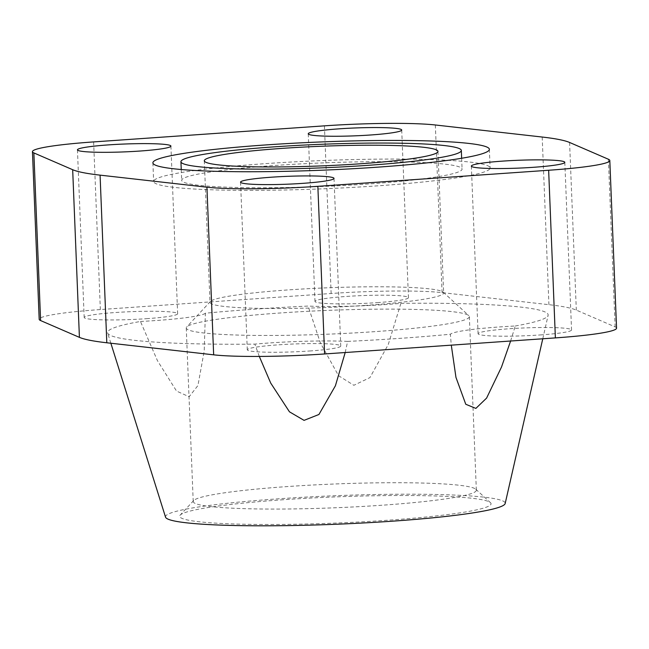 <?xml version="1.0" encoding="UTF-8"?>
<svg xmlns="http://www.w3.org/2000/svg" width="649" height="649" viewBox="0 0 649 649"><rect width="100%" height="100%" fill="white"/><g stroke="black" fill="none" stroke-linecap="round" stroke-linejoin="round"><path stroke-width="0.49" stroke-dasharray="3.25 2.43" d="M381.953 505.23A141.669 11.893 177.7 0 1 193.224 501.58A141.669 11.893 177.7 0 1 193.686 500.557A141.669 11.893 177.7 0 1 287.612 486.547A141.669 11.893 177.7 0 1 475.798 489.224A141.669 11.893 177.7 0 1 476.342 490.206A141.669 11.893 177.7 0 1 381.953 505.23M283.459 499.722A155.841 13.085 -2.3 0 0 180.146 515.128A155.841 13.085 -2.3 0 0 387.234 520.271A155.841 13.085 -2.3 0 0 490.466 502.667A155.841 13.085 -2.3 0 0 283.459 499.722M374.976 331.631A141.669 11.893 177.7 0 1 186.255 327.972A141.669 11.893 177.7 0 1 186.717 326.958A141.669 11.893 177.7 0 1 280.644 312.948A141.669 11.893 177.7 0 1 468.821 315.625A141.669 11.893 177.7 0 1 469.365 316.607A141.669 11.893 177.7 0 1 374.976 331.631M365.752 305.363A116.925 9.816 177.7 0 1 209.992 302.345A116.925 9.816 177.7 0 1 210.373 301.501A116.925 9.816 177.7 0 1 287.888 289.941A116.925 9.816 177.7 0 1 443.202 292.147A116.925 9.816 177.7 0 1 443.648 292.959A116.925 9.816 177.7 0 1 365.752 305.363M540.39 334.933A46.769 3.926 -2.3 0 0 571.55 329.968A46.769 3.926 -2.3 0 0 509.246 328.767A46.769 3.926 -2.3 0 0 478.086 333.724A46.769 3.926 -2.3 0 0 540.39 334.933M377.288 302.629A46.769 3.926 -2.3 0 0 408.448 297.672A46.769 3.926 -2.3 0 0 346.144 296.463A46.769 3.926 -2.3 0 0 314.984 301.428A46.769 3.926 -2.3 0 0 377.288 302.629M309.589 350.995A46.769 3.926 -2.3 0 0 340.749 346.031A46.769 3.926 -2.3 0 0 278.445 344.83A46.769 3.926 -2.3 0 0 247.285 349.787A46.769 3.926 -2.3 0 0 309.589 350.995M146.487 318.691A46.769 3.926 -2.3 0 0 177.648 313.735A46.769 3.926 -2.3 0 0 115.344 312.526A46.769 3.926 -2.3 0 0 84.183 317.491A46.769 3.926 -2.3 0 0 146.487 318.691M345.195 352.529L347.637 341.39A220.482 18.513 -2.3 0 0 401.277 338.267A220.482 18.513 -2.3 0 0 450.357 334.243L451.29 345.146M259.3 356.439L254.838 344.116A220.482 18.513 -2.3 0 1 107.637 332.994A220.482 18.513 -2.3 0 1 140.452 321.466L157.439 360.649L176.544 391.079L189.143 396.75L197.937 385.514L204.208 351.036L205.376 313.216A220.482 18.513 -2.3 0 1 254.457 309.192A220.482 18.513 -2.3 0 1 308.097 306.068A74.83 6.279 -2.3 0 0 386.634 304.478A74.83 6.279 -2.3 0 0 400.895 303.343L388.24 344.587L369.914 377.621L353.859 385.287L338.567 375.722L320.387 342.948L308.097 306.068M165.536 517.139A170.006 14.27 177.7 0 1 278.746 498.789A170.006 14.27 177.7 0 1 505.182 503.502M510.609 341.017L515.282 325.993A74.83 6.279 -2.3 0 0 499.9 326.918A74.83 6.279 -2.3 0 0 450.357 334.243M347.637 341.39A74.83 6.279 -2.3 0 0 269.1 342.98A74.83 6.279 -2.3 0 0 254.838 344.116M140.452 321.466A74.83 6.279 -2.3 0 0 155.833 320.541A74.83 6.279 -2.3 0 0 205.376 313.216M377.937 185.817A168.375 14.132 177.7 0 1 153.643 181.469A168.375 14.132 177.7 0 1 265.822 163.613A168.375 14.132 177.7 0 1 490.117 167.953A168.375 14.132 177.7 0 1 377.937 185.817M275.168 165.463A140.314 11.779 177.7 0 1 462.08 169.081A140.314 11.779 177.7 0 1 368.6 183.967A140.314 11.779 177.7 0 1 181.688 180.341A140.314 11.779 177.7 0 1 275.168 165.463M515.282 325.993A220.482 18.513 -2.3 0 0 548.129 315.3A220.482 18.513 -2.3 0 0 400.895 303.343M616.55 328.167A91.809 7.707 -2.3 0 0 615.13 326.893L576.32 310.1A252.558 21.206 -2.3 0 0 548.924 304.681L442.074 292.626A91.809 7.707 -2.3 0 0 331.144 293.494L100.352 309.557A91.809 7.707 -2.3 0 0 39.183 319.292M569.587 142.464L576.32 310.1M608.397 159.248L615.13 326.893M542.191 137.036L548.924 304.681M435.341 124.981L442.074 292.626M324.411 125.849L331.144 293.494M93.618 141.912L100.352 309.557M193.686 500.557L180.146 515.128M186.255 327.972L193.224 501.58M210.373 301.501L186.717 326.958M204.305 160.782L209.992 302.345M564.817 162.331L571.55 329.968M401.715 130.027L408.448 297.672M334.016 178.394L340.749 346.031M170.914 146.09L177.648 313.735M110.857 343.24L107.637 332.994M152.896 162.842L153.643 181.469M461.642 158.259L462.08 169.081M181.249 169.527L181.688 180.341M489.37 149.327L490.117 167.953M542.775 338.778L548.129 315.3M77.45 149.846L84.183 317.491M240.552 182.142L247.285 349.787M308.251 133.783L314.984 301.428M471.352 166.079L478.086 333.724M437.961 151.395L443.648 292.959M443.202 292.147L468.821 315.625M469.365 316.607L476.342 490.206M475.798 489.224L490.466 502.667"/><path stroke-width="0.97" d="M360.065 163.799A116.925 9.816 177.7 0 1 204.305 160.782A116.925 9.816 177.7 0 1 282.201 148.378A116.925 9.816 177.7 0 1 437.961 151.395A116.925 9.816 177.7 0 1 360.065 163.799M502.513 161.122A46.769 3.926 177.7 0 1 564.817 162.331A46.769 3.926 177.7 0 1 533.656 167.288A46.769 3.926 177.7 0 1 471.352 166.079A46.769 3.926 177.7 0 1 502.513 161.122M339.411 128.818A46.769 3.926 177.7 0 1 401.715 130.027A46.769 3.926 177.7 0 1 370.555 134.992A46.769 3.926 177.7 0 1 308.251 133.783A46.769 3.926 177.7 0 1 339.411 128.818M271.712 177.185A46.769 3.926 177.7 0 1 334.016 178.394A46.769 3.926 177.7 0 1 302.856 183.351A46.769 3.926 177.7 0 1 240.552 182.142A46.769 3.926 177.7 0 1 271.712 177.185M108.61 144.881A46.769 3.926 177.7 0 1 170.914 146.09A46.769 3.926 177.7 0 1 139.754 151.055A46.769 3.926 177.7 0 1 77.45 149.846A46.769 3.926 177.7 0 1 108.61 144.881M345.195 352.529L335.403 385.782L318.935 414.484L304.057 420.365L289.462 411.823L270.714 383.08L259.3 356.439M542.775 338.778L505.182 503.502A170.006 14.27 177.7 0 1 391.947 521.212A170.006 14.27 177.7 0 1 165.536 517.139L110.857 343.24M510.609 341.017L501.515 367.018L486.596 398.097L475.863 408.408L465.771 404.27L455.963 377.394L451.29 345.146M377.191 167.191A168.375 14.132 177.7 0 1 152.896 162.842A168.375 14.132 177.7 0 1 265.076 144.987A168.375 14.132 177.7 0 1 489.37 149.327A168.375 14.132 177.7 0 1 377.191 167.191M367.845 165.341A140.314 11.779 -2.3 0 0 461.334 150.454A140.314 11.779 -2.3 0 0 274.422 146.836A140.314 11.779 -2.3 0 0 180.933 161.715A140.314 11.779 -2.3 0 0 367.845 165.341M206.926 187.196L100.076 175.141A252.558 21.206 177.7 0 1 72.68 169.714L33.87 152.921A91.809 7.707 177.7 0 1 32.45 151.655A91.809 7.707 177.7 0 1 93.618 141.912L324.411 125.849A91.809 7.707 177.7 0 1 435.341 124.981L542.191 137.036A252.558 21.206 177.7 0 1 569.587 142.464L608.397 159.248A91.809 7.707 177.7 0 1 609.817 160.522A91.809 7.707 177.7 0 1 548.648 170.257L317.856 186.32A91.809 7.707 177.7 0 1 206.926 187.196L213.659 354.833A91.809 7.707 -2.3 0 0 324.589 353.965L555.382 337.902A91.809 7.707 -2.3 0 0 616.55 328.167L609.817 160.522M32.45 151.655L39.183 319.292A91.809 7.707 -2.3 0 0 40.603 320.565L79.413 337.358A252.558 21.206 -2.3 0 0 106.809 342.777L213.659 354.833M33.87 152.921L40.603 320.565M72.68 169.714L79.413 337.358M100.076 175.141L106.809 342.777M317.856 186.32L324.589 353.965M548.648 170.257L555.382 337.902M461.334 150.454L461.642 158.259M180.933 161.715L181.249 169.527"/></g></svg>
